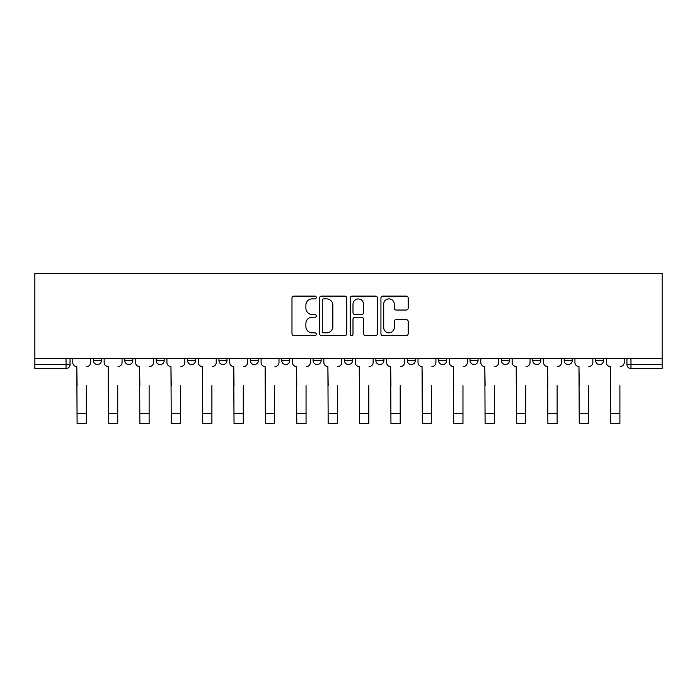 <?xml version="1.0" encoding="UTF-8"?>
<svg xmlns="http://www.w3.org/2000/svg" width="697" height="697" viewBox="0 0 697 697"><rect width="100%" height="100%" fill="white"/><g stroke="black" fill="none" stroke-linecap="round" stroke-linejoin="round"><path stroke-width="1.05" d="M316.307 297.488A1.385 1.385 0 0 0 314.931 296.112L293.942 296.112A1.978 1.978 0 0 0 291.973 298.081L291.973 333.628A1.978 1.978 0 0 0 293.942 335.606L314.931 335.606A1.385 1.385 0 0 0 316.307 334.22A1.385 1.385 0 0 0 314.931 332.844L312.212 332.844A6.317 6.317 0 0 1 305.896 326.518L305.896 323.556A6.317 6.317 0 0 1 312.212 317.24L314.931 317.24A1.385 1.385 0 0 0 316.307 315.854A1.385 1.385 0 0 0 314.931 314.478L312.212 314.478A6.317 6.317 0 0 1 305.896 308.152L305.896 305.19A6.317 6.317 0 0 1 312.212 298.874L314.931 298.874A1.385 1.385 0 0 0 316.307 297.488M407.248 358.31L407.248 360.523L415.29 360.523A4.025 4.025 0 0 1 411.274 364.548A4.025 4.025 0 0 1 407.248 360.523L407.248 358.31M375.857 358.31L375.857 360.523L383.908 360.523A4.025 4.025 0 0 1 379.882 364.548A4.025 4.025 0 0 1 375.857 360.523L375.857 358.31M218.936 360.523L218.936 358.31L218.936 360.523A4.025 4.025 0 0 0 222.962 364.548A4.025 4.025 0 0 1 218.936 360.523L226.987 360.523A4.025 4.025 0 0 1 222.962 364.548M156.163 358.31L156.163 360.523L164.213 360.523A4.025 4.025 0 0 1 160.188 364.548A4.025 4.025 0 0 1 156.163 360.523L156.163 358.31M124.78 360.523L124.78 358.31L124.78 360.523A4.025 4.025 0 0 0 128.806 364.548A4.025 4.025 0 0 1 124.78 360.523L132.831 360.523A4.025 4.025 0 0 1 128.806 364.548A4.025 4.025 0 0 0 132.831 360.523A4.025 4.025 0 0 1 128.806 364.548M93.398 360.523L93.398 358.31L93.398 360.523A4.025 4.025 0 0 0 97.423 364.548A4.025 4.025 0 0 1 93.398 360.523L101.44 360.523A4.025 4.025 0 0 1 97.423 364.548A4.025 4.025 0 0 0 101.44 360.523A4.025 4.025 0 0 1 97.423 364.548M406.212 310.034A1.978 1.978 0 0 0 408.189 308.057L408.189 298.081A1.978 1.978 0 0 0 406.212 296.112L382.914 296.112A1.978 1.978 0 0 0 380.937 298.081L380.937 333.628A1.978 1.978 0 0 0 382.914 335.606L406.212 335.606A1.978 1.978 0 0 0 408.189 333.628L408.189 321.587A1.978 1.978 0 0 0 406.212 319.609L396.245 319.609A1.978 1.978 0 0 0 394.267 321.587L394.267 327.555A5.28 5.28 0 0 1 388.987 332.844A5.28 5.28 0 0 1 383.698 327.555L383.698 304.153A5.28 5.28 0 0 1 388.987 298.874A5.28 5.28 0 0 1 394.267 304.153L394.267 308.057A1.978 1.978 0 0 0 396.245 310.034L406.212 310.034M662.15 358.31L34.85 358.31L34.85 273.407L662.15 273.407L662.15 368.565L630.968 368.565A4.025 4.025 0 0 1 626.943 364.548L662.15 364.548M346.775 298.081A1.978 1.978 0 0 0 344.797 296.112L321.491 296.112A1.978 1.978 0 0 0 319.522 298.081L319.522 333.628A1.978 1.978 0 0 0 321.491 335.606L344.797 335.606A1.978 1.978 0 0 0 346.775 333.628L346.775 298.081M352.203 296.112L375.509 296.112A1.978 1.978 0 0 1 377.478 298.081L377.478 333.628A1.978 1.978 0 0 1 375.509 335.606L365.533 335.606A1.978 1.978 0 0 1 363.555 333.628L363.555 319.217A1.978 1.978 0 0 0 361.586 317.24L354.965 317.24A1.978 1.978 0 0 0 352.996 319.217L352.996 334.22A1.385 1.385 0 0 1 351.61 335.606A1.385 1.385 0 0 1 350.225 334.22L350.225 298.081A1.978 1.978 0 0 1 352.203 296.112M626.943 358.31L626.943 364.548M70.057 358.31L70.057 364.548A4.025 4.025 0 0 1 66.032 368.565L34.85 368.565L34.85 364.548L70.057 364.548A4.025 4.025 0 0 1 66.032 368.565A4.025 4.025 0 0 0 70.057 364.548M34.85 358.31L34.85 364.548M603.602 358.31L603.602 360.523A4.025 4.025 0 0 1 599.577 364.548A4.025 4.025 0 0 1 595.56 360.523L603.602 360.523L603.602 358.31M595.56 358.31L595.56 360.523M572.22 358.31L572.22 360.523A4.025 4.025 0 0 1 568.194 364.548A4.025 4.025 0 0 1 564.169 360.523L572.22 360.523M564.169 358.31L564.169 360.523M540.837 358.31L540.837 360.523A4.025 4.025 0 0 1 536.812 364.548A4.025 4.025 0 0 1 532.787 360.523L540.837 360.523M532.787 358.31L532.787 360.523M509.446 358.31L509.446 360.523A4.025 4.025 0 0 1 505.43 364.548A4.025 4.025 0 0 1 501.404 360.523A4.025 4.025 0 0 0 505.43 364.548M501.404 358.31L501.404 360.523L509.446 360.523M478.064 358.31L478.064 360.523A4.025 4.025 0 0 1 474.038 364.548A4.025 4.025 0 0 1 470.013 360.523L478.064 360.523L478.064 358.31M470.013 358.31L470.013 360.523M446.681 358.31L446.681 360.523A4.025 4.025 0 0 1 442.656 364.548A4.025 4.025 0 0 1 438.631 360.523L446.681 360.523A4.025 4.025 0 0 1 442.656 364.548A4.025 4.025 0 0 0 446.681 360.523L446.681 358.31M438.631 358.31L438.631 360.523M415.29 358.31L415.29 360.523M383.908 358.31L383.908 360.523L383.908 358.31M352.525 358.31L352.525 360.523A4.025 4.025 0 0 1 348.5 364.548A4.025 4.025 0 0 1 344.475 360.523L352.525 360.523L352.525 358.31M344.475 358.31L344.475 360.523M321.143 358.31L321.143 360.523A4.025 4.025 0 0 1 317.118 364.548A4.025 4.025 0 0 1 313.092 360.523L321.143 360.523M313.092 358.31L313.092 360.523M289.752 358.31L289.752 360.523A4.025 4.025 0 0 1 285.726 364.548A4.025 4.025 0 0 1 281.71 360.523L289.752 360.523M281.71 358.31L281.71 360.523M258.369 358.31L258.369 360.523A4.025 4.025 0 0 1 254.344 364.548A4.025 4.025 0 0 1 250.319 360.523L258.369 360.523A4.025 4.025 0 0 1 254.344 364.548A4.025 4.025 0 0 0 258.369 360.523M250.319 358.31L250.319 360.523M226.987 358.31L226.987 360.523M195.596 358.31L195.596 360.523A4.025 4.025 0 0 1 191.57 364.548A4.025 4.025 0 0 1 187.554 360.523L195.596 360.523A4.025 4.025 0 0 1 191.57 364.548A4.025 4.025 0 0 0 195.596 360.523L195.596 358.31M187.554 358.31L187.554 360.523M164.213 358.31L164.213 360.523L164.213 358.31M132.831 358.31L132.831 360.523L132.831 358.31M101.44 358.31L101.44 360.523L101.44 358.31M323.669 298.874A1.385 1.385 0 0 0 322.284 300.259L322.284 331.458A1.385 1.385 0 0 0 323.669 332.844L326.527 332.844A6.317 6.317 0 0 0 332.852 326.518L332.852 305.19A6.317 6.317 0 0 0 326.527 298.874L323.669 298.874M363.555 304.258A5.28 5.28 0 0 0 358.275 298.969A5.28 5.28 0 0 0 352.996 304.258L352.996 312.5A1.978 1.978 0 0 0 354.965 314.478L361.586 314.478A1.978 1.978 0 0 0 363.555 312.5L363.555 304.258M72.776 362.536L72.776 358.31L72.776 362.536A4.025 4.025 0 0 0 76.801 366.552L77.097 385.668M76.801 366.552L77.097 423.593L86.35 423.593L86.35 385.668M90.68 362.536L90.68 358.31L90.68 362.536A4.025 4.025 0 0 1 86.655 366.552M86.35 423.593L77.097 423.593M104.158 362.536L104.158 358.31L104.158 362.536A4.025 4.025 0 0 0 108.183 366.552L108.488 385.668M108.183 366.552L108.488 423.593L117.741 423.593L117.741 385.668M122.062 362.536L122.062 358.31L122.062 362.536A4.025 4.025 0 0 1 118.037 366.552M135.54 362.536L135.54 358.31L135.54 362.536A4.025 4.025 0 0 0 139.566 366.552L139.87 385.668M139.566 366.552L139.87 423.593L149.123 423.593L149.123 385.668M153.453 362.536L153.453 358.31L153.453 362.536A4.025 4.025 0 0 1 149.428 366.552M166.931 362.536L166.931 358.31L166.931 362.536A4.025 4.025 0 0 0 170.957 366.552L171.253 385.668M170.957 366.552L171.253 423.593L180.506 423.593L180.506 385.668M184.836 362.536L184.836 358.31L184.836 362.536A4.025 4.025 0 0 1 180.811 366.552M198.314 362.536L198.314 358.31L198.314 362.536A4.025 4.025 0 0 0 202.339 366.552L202.635 385.668M202.339 366.552L202.635 423.593L211.897 423.593L211.897 385.668M216.218 362.536L216.218 358.31L216.218 362.536A4.025 4.025 0 0 1 212.193 366.552M229.696 362.536L229.696 358.31L229.696 362.536A4.025 4.025 0 0 0 233.722 366.552L234.026 385.668M233.722 366.552L234.026 423.593L243.279 423.593L243.279 385.668M247.601 362.536L247.601 358.31L247.601 362.536A4.025 4.025 0 0 1 243.584 366.552M180.506 423.593L171.253 423.593M211.897 423.593L202.635 423.593M261.087 362.536L261.087 358.31L261.087 362.536A4.025 4.025 0 0 0 265.104 366.552L265.409 385.668M265.104 366.552L265.409 423.593L274.662 423.593L274.662 385.668M278.992 362.536L278.992 358.31L278.992 362.536A4.025 4.025 0 0 1 274.966 366.552M292.47 362.536L292.47 358.31L292.47 362.536A4.025 4.025 0 0 0 296.495 366.552L296.791 385.668M296.495 366.552L296.791 423.593L306.053 423.593L306.053 385.668M310.374 362.536L310.374 358.31L310.374 362.536A4.025 4.025 0 0 1 306.349 366.552M306.053 423.593L296.791 423.593M323.852 362.536L323.852 358.31L323.852 362.536A4.025 4.025 0 0 0 327.878 366.552L328.182 385.668M327.878 366.552L328.182 423.593L337.435 423.593L337.435 385.668M341.757 362.536L341.757 358.31L341.757 362.536A4.025 4.025 0 0 1 337.74 366.552M355.243 362.536L355.243 358.31L355.243 362.536A4.025 4.025 0 0 0 359.26 366.552L359.565 385.668M359.26 366.552L359.565 423.593L368.818 423.593L368.818 385.668M373.148 362.536L373.148 358.31L373.148 362.536A4.025 4.025 0 0 1 369.122 366.552M368.818 423.593L359.565 423.593M386.626 362.536L386.626 358.31L386.626 362.536A4.025 4.025 0 0 0 390.651 366.552L390.947 385.668M390.651 366.552L390.947 423.593L400.209 423.593L400.209 385.668M404.53 362.536L404.53 358.31L404.53 362.536A4.025 4.025 0 0 1 400.505 366.552M400.209 423.593L390.947 423.593M418.008 362.536L418.008 358.31L418.008 362.536A4.025 4.025 0 0 0 422.033 366.552L422.338 385.668M422.033 366.552L422.338 423.593L431.591 423.593L431.591 385.668M435.913 362.536L435.913 358.31L435.913 362.536A4.025 4.025 0 0 1 431.896 366.552M431.591 423.593L422.338 423.593M449.399 362.536L449.399 358.31L449.399 362.536A4.025 4.025 0 0 0 453.416 366.552L453.721 385.668M453.416 366.552L453.721 423.593L462.974 423.593L462.974 385.668M467.304 362.536L467.304 358.31L467.304 362.536A4.025 4.025 0 0 1 463.278 366.552M462.974 423.593L453.721 423.593M480.782 362.536L480.782 358.31L480.782 362.536A4.025 4.025 0 0 0 484.807 366.552L485.103 385.668M484.807 366.552L485.103 423.593L494.365 423.593L494.365 385.668M498.686 362.536L498.686 358.31L498.686 362.536A4.025 4.025 0 0 1 494.661 366.552M494.365 423.593L485.103 423.593M512.164 362.536L512.164 358.31L512.164 362.536A4.025 4.025 0 0 0 516.189 366.552L516.494 385.668M516.189 366.552L516.494 423.593L525.747 423.593L525.747 385.668M530.068 362.536L530.068 358.31L530.068 362.536A4.025 4.025 0 0 1 526.043 366.552M543.547 362.536L543.547 358.31L543.547 362.536A4.025 4.025 0 0 0 547.572 366.552L547.877 385.668M547.572 366.552L547.877 423.593L557.13 423.593L557.13 385.668M561.46 362.536L561.46 358.31L561.46 362.536A4.025 4.025 0 0 1 557.434 366.552M574.938 362.536L574.938 358.31L574.938 362.536A4.025 4.025 0 0 0 578.963 366.552L579.259 385.668M578.963 366.552L579.259 423.593L588.512 423.593L588.512 385.668M592.842 362.536L592.842 358.31L592.842 362.536A4.025 4.025 0 0 1 588.817 366.552M606.32 362.536L606.32 358.31L606.32 362.536A4.025 4.025 0 0 0 610.345 366.552L610.65 385.668M610.345 366.552L610.65 423.593L619.903 423.593L619.903 385.668M624.224 362.536L624.224 358.31L624.224 362.536A4.025 4.025 0 0 1 620.199 366.552M66.032 358.31L66.032 368.565M630.968 358.31L630.968 368.565M86.35 413.434L77.097 413.434M117.741 413.434L108.488 413.434M149.123 413.434L139.87 413.434M180.506 413.434L171.253 413.434M211.897 413.434L202.635 413.434M243.279 413.434L234.026 413.434M274.662 413.434L265.409 413.434M306.053 413.434L296.791 413.434M337.435 413.434L328.182 413.434M368.818 413.434L359.565 413.434M400.209 413.434L390.947 413.434M431.591 413.434L422.338 413.434M462.974 413.434L453.721 413.434M494.365 413.434L485.103 413.434M525.747 413.434L516.494 413.434M557.13 413.434L547.877 413.434M588.512 413.434L579.259 413.434M619.903 413.434L610.65 413.434"/></g></svg>
